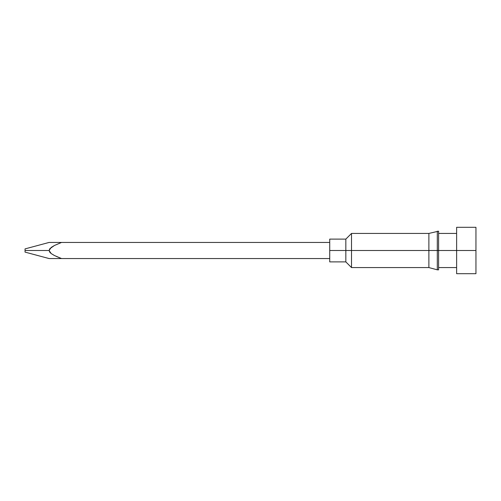 <?xml version="1.0" encoding="UTF-8"?>
<svg xmlns="http://www.w3.org/2000/svg" width="501" height="501" viewBox="0 0 501 501"><rect width="100%" height="100%" fill="white"/><g stroke="black" fill="none" stroke-linecap="round" stroke-linejoin="round"><path stroke-width="0.75" d="M49.799 248.74L54.49 245.459L61.535 242.446L49.092 242.446L25.05 248.891L25.05 250.5L49.092 250.5L49.799 248.74M55.955 242.446L329.727 242.446L329.727 250.5L475.95 250.5L475.95 227.31L475.95 250.5L438.588 250.5L438.588 231.174L438.588 250.5L437.304 250.5L437.304 231.174L437.304 250.5L428.887 250.5L428.887 233.428L428.887 250.5L351.514 250.5L351.514 233.428L351.514 250.5L345.834 250.5L345.834 239.115L345.834 250.5L329.727 250.5L329.727 258.554L61.535 258.554L329.727 258.554L329.727 261.885L329.727 242.446L61.535 242.446L54.49 245.459L51.202 247.431L49.092 250.5L51.202 253.575L54.49 255.541L61.535 258.554L49.092 258.554L58.16 258.554M51.19 242.446L61.535 242.446M456.624 273.69L456.624 227.31L456.624 273.69L475.95 273.69L475.95 250.5L475.95 273.69M329.727 239.115L329.727 242.446L329.727 239.115L345.834 239.115L351.514 233.428L428.887 233.428L438.588 231.174M54.208 255.397L51.202 253.575L49.092 250.5L25.05 250.5L25.05 252.109L25.05 248.891M438.588 269.826L438.588 250.5L438.588 269.826L437.304 269.826L437.304 250.5L437.304 269.826L428.887 267.572L428.887 250.5L428.887 267.572L351.514 267.572L351.514 250.5L351.514 267.572L345.834 261.885L345.834 250.5L345.834 261.885L329.727 261.885M25.05 252.109L49.092 258.554L51.19 258.554M50.307 258.554L49.806 258.554M56.231 256.374L61.535 258.554L54.49 255.541M51.202 253.575L49.799 252.26L49.092 250.5M456.624 227.31L475.95 227.31M438.588 233.428L456.624 233.428M438.588 267.572L456.624 267.572"/></g></svg>
